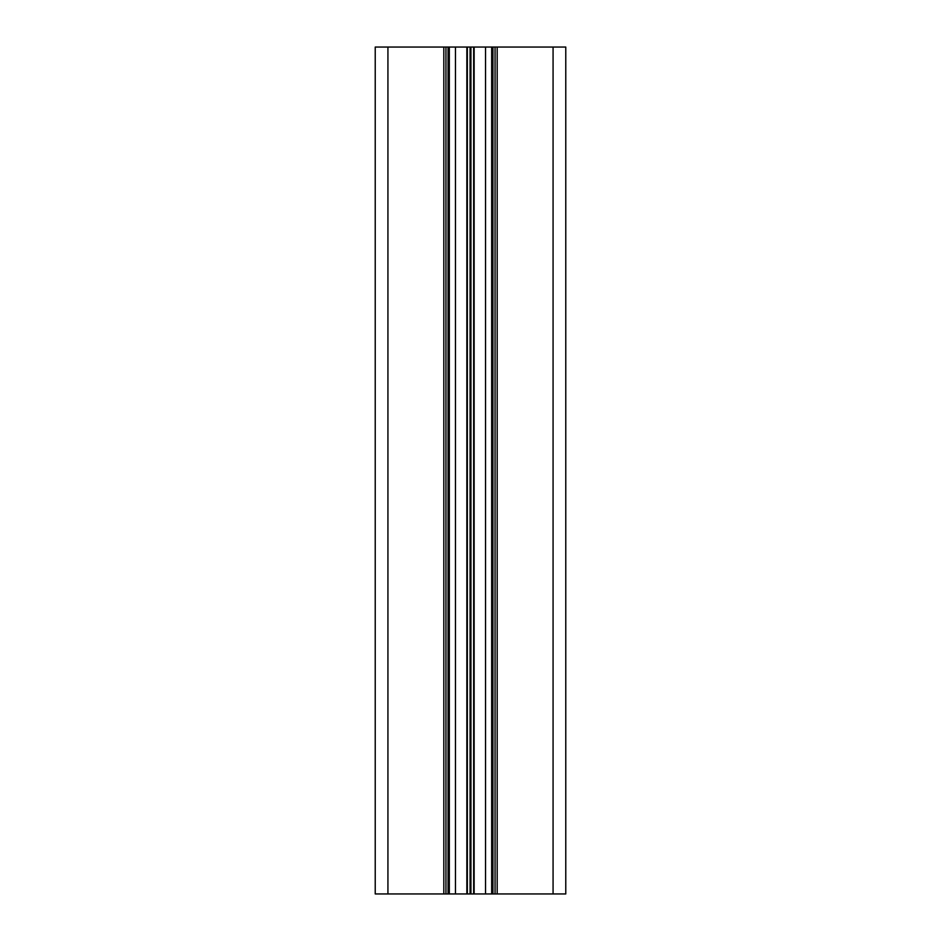 <?xml version="1.0" encoding="UTF-8"?>
<svg xmlns="http://www.w3.org/2000/svg" width="941" height="941" viewBox="0 0 941 941"><rect width="100%" height="100%" fill="white"/><g stroke="black" fill="none" stroke-linecap="round" stroke-linejoin="round"><path stroke-width="1.41" d="M387.927 47.05L375.224 47.05L375.224 893.95L387.927 893.95L387.927 47.05L448.057 47.05L448.057 893.95L470.077 893.95L470.077 47.05L448.057 47.05M470.077 47.05L470.923 47.05L470.923 893.95L485.532 893.95L485.532 47.05L470.923 47.05M485.532 893.95L565.776 893.95L565.776 47.05L485.532 47.05M470.923 893.95L470.077 893.95M387.927 893.95L448.057 893.95M449.327 47.05L449.327 893.95M491.673 893.95L491.673 47.05M445.94 893.95L445.94 47.05M495.06 47.05L495.06 893.95M443.823 893.95L443.823 47.05M455.468 47.05L455.468 893.95M466.854 893.95L466.854 47.05M474.146 47.05L474.146 893.95M497.177 47.05L497.177 893.95M553.073 893.95L553.073 47.05M467.359 893.95L467.359 47.05M473.641 47.05L473.641 893.95M492.943 893.95L492.943 47.05"/></g></svg>
